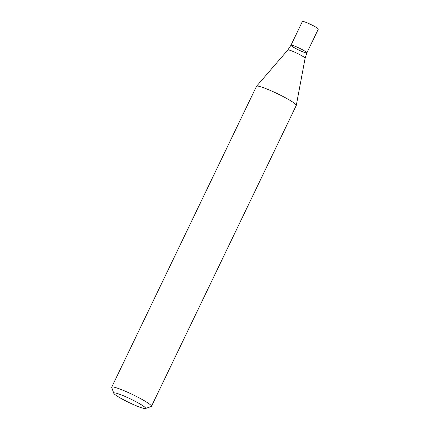 <?xml version="1.0" encoding="UTF-8"?>
<svg xmlns="http://www.w3.org/2000/svg" width="430" height="430" viewBox="0 0 430 430"><rect width="100%" height="100%" fill="white"/><g stroke="black" fill="none" stroke-linecap="round" stroke-linejoin="round"><path stroke-width="0.64" d="M145.394 408.5L151.226 406.5A22.059 2.419 -154.3 0 0 151.462 406.318A22.059 2.419 -154.3 0 0 147.125 402.442A22.059 2.419 -154.3 0 0 125.49 391.305A22.059 2.419 -154.3 0 0 111.709 387.183A22.059 2.419 -154.3 0 0 111.714 387.484L113.789 393.289A17.646 1.935 -154.3 0 0 128.844 402.448A17.646 1.935 -154.3 0 0 145.394 408.5A17.646 1.935 -154.3 0 0 142.115 405.254A17.646 1.935 -154.3 0 0 123.98 395.992A17.646 1.935 -154.3 0 0 113.789 393.289M151.462 406.318L296.265 105.441A22.059 2.419 -154.3 0 0 296.286 105.371A22.059 2.419 -154.3 0 0 291.927 101.566A22.059 2.419 -154.3 0 0 270.572 90.553A22.059 2.419 -154.3 0 0 256.549 86.247A22.059 2.419 -154.3 0 0 256.511 86.306L111.709 387.183M290.981 45.209L302.387 21.5A8.826 0.968 -154.3 0 1 307.901 23.15A8.826 0.968 -154.3 0 1 316.555 27.601A8.826 0.968 -154.3 0 1 318.291 29.154L306.88 52.863A8.826 0.968 -154.3 0 0 305.144 51.31A8.826 0.968 -154.3 0 0 296.49 46.859A8.826 0.968 -154.3 0 0 290.981 45.209A8.826 0.968 -154.3 0 0 298.511 49.907A8.826 0.968 -154.3 0 0 306.88 52.863A8.826 0.968 -154.3 0 0 305.144 51.31A8.826 0.968 -154.3 0 0 296.49 46.859A8.826 0.968 -154.3 0 0 290.981 45.209L287.858 49.971L256.549 86.247M306.88 52.863L305.106 58.27A9.573 1.048 -154.3 0 0 303.214 56.62A9.573 1.048 -154.3 0 0 293.948 51.836A9.573 1.048 -154.3 0 0 287.858 49.971M305.106 58.27L296.286 105.371"/></g></svg>
